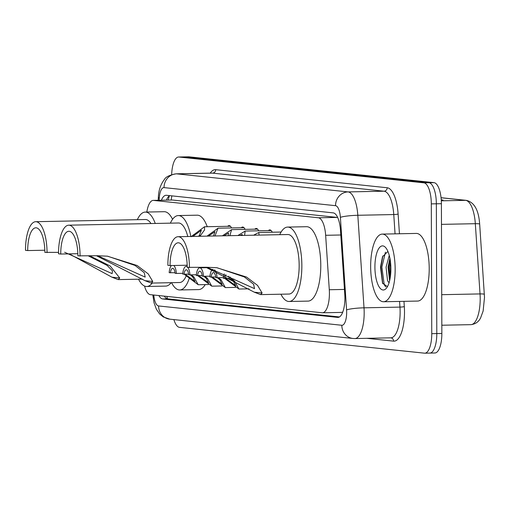 <?xml version="1.0" encoding="UTF-8"?>
<svg xmlns="http://www.w3.org/2000/svg" width="510" height="510" viewBox="0 0 510 510"><rect width="100%" height="100%" fill="white"/><g stroke="black" fill="none" stroke-linecap="round" stroke-linejoin="round"><path stroke-width="0.76" d="M227.696 226.306A10.825 3.914 88.9 0 1 229.047 225.605A10.825 3.914 88.9 0 1 231.54 227.932M241.268 227.74A10.825 3.914 88.9 0 1 242.62 227.033A10.825 3.914 88.9 0 1 245.112 229.36M254.841 229.168A10.825 3.914 88.9 0 1 256.192 228.467A10.825 3.914 88.9 0 1 258.685 230.794M268.413 230.596A10.825 3.914 88.9 0 1 269.758 229.895A10.825 3.914 88.9 0 1 272.257 232.222M337.652 217.458L172.507 200.028L153.217 200.392A20.298 7.338 -91.1 0 0 146.829 212.045M144.54 286.027A20.298 7.338 -91.1 0 0 150.424 294.672L322.135 312.77A20.298 7.338 -91.1 0 0 322.473 312.783L341.432 312.407L342.796 312.005M322.473 312.783A20.298 7.338 -91.1 0 0 329.294 289.737L325.648 235.295A20.298 7.338 -91.1 0 0 318.348 217.776L153.548 200.404A20.298 7.338 -91.1 0 0 153.217 200.392M158.865 295.564A20.298 7.338 -91.1 0 0 162.722 298.962L337.62 317.392A20.298 7.338 -91.1 0 0 337.958 317.411A20.298 7.338 -91.1 0 0 344.779 294.359L340.495 230.392A20.298 7.338 -91.1 0 0 333.202 212.874L166.413 195.292A20.298 7.338 -91.1 0 0 166.081 195.279A20.298 7.338 -91.1 0 0 161.415 200.226M339.443 316.952L167.764 298.86A20.298 7.338 88.9 0 1 164.316 296.138M171.672 174.586A20.298 7.338 88.9 0 1 178.589 157.01A20.298 7.338 88.9 0 1 178.921 157.023L423.886 182.841A20.298 7.338 88.9 0 1 431.307 203.892L431.76 333.674A20.298 7.338 88.9 0 1 424.817 353.194A20.298 7.338 88.9 0 1 424.479 353.175L179.514 327.356A20.298 7.338 88.9 0 1 173.884 319.598M178.589 157.01L183.632 156.908A20.298 7.338 88.9 0 1 183.963 156.921L428.935 182.739A20.298 7.338 88.9 0 1 436.35 203.796L436.802 333.572A20.298 7.338 88.9 0 1 429.86 353.092A20.298 7.338 88.9 0 1 429.528 353.079M166.464 200.13A20.298 7.338 88.9 0 1 169.645 195.636M429.86 353.092L434.902 352.99A20.298 7.338 88.9 0 0 441.851 333.476L441.399 203.694A20.298 7.338 88.9 0 0 433.978 182.644L189.012 156.825A20.298 7.338 88.9 0 0 188.681 156.806L183.632 156.908A20.298 7.338 88.9 0 1 183.963 156.921L428.935 182.739A20.298 7.338 88.9 0 1 436.35 203.796L436.802 333.572A20.298 7.338 88.9 0 1 429.86 353.092L424.817 353.194M441.252 199.85L443.037 200.035L441.265 200.073M47.054 252.603A29.765 10.767 88.9 0 0 35.687 221.703A29.765 10.767 88.9 0 0 25.5 250.327L27.706 250.563A23.677 8.562 88.9 0 1 35.808 227.791A23.677 8.562 88.9 0 1 44.854 252.367L58.529 252.373M27.706 250.563L44.74 250.225M89.849 255.886L110.198 266.029L119.748 278.014L118.192 279.608L111.932 277.185L69.277 253.872M152.229 283.069A37.211 13.458 88.9 0 1 146.752 286.486A37.211 13.458 88.9 0 1 138.529 279.206M171.143 282.693A37.211 13.458 88.9 0 1 165.667 286.104L146.752 286.486M150.973 223.546A29.765 10.767 -91.1 0 0 145.414 219.517L35.687 221.703M137.343 219.676A37.211 13.458 88.9 0 1 145.267 212.077A37.211 13.458 88.9 0 1 155.25 223.463M145.267 212.077L164.188 211.701A37.211 13.458 88.9 0 1 172.565 219.3M64.636 252.252L112.155 273.64L112.461 270.861L107.075 265.385L88.453 255.918M80.076 256.084A29.765 10.767 88.9 0 0 68.71 225.184A29.765 10.767 88.9 0 0 58.522 253.808L60.728 254.044A23.677 8.562 88.9 0 1 68.831 231.272A23.677 8.562 88.9 0 1 77.877 255.848L97.11 255.739L107.368 256.179L137.158 265.525L148.187 273.864L152.77 281.494L151.215 283.088L144.948 280.666L96.53 255.752M60.728 254.044L77.762 253.706M151.215 283.088L179.622 282.521A29.765 10.767 -91.1 0 0 186.239 275.814M189.172 278.575A37.211 13.458 88.9 0 1 179.769 289.96A37.211 13.458 88.9 0 1 171.551 282.687M205.237 284.599A37.211 13.458 88.9 0 1 198.69 289.584L179.769 289.96M187.769 236.512A29.765 10.767 -91.1 0 0 178.436 222.998L68.71 225.184M170.365 223.157A37.211 13.458 88.9 0 1 178.29 215.558A37.211 13.458 88.9 0 1 190.842 236.455M178.29 215.558L197.211 215.182A37.211 13.458 88.9 0 1 207.245 226.714M97.659 255.733L145.178 277.115L144.279 272.735L135.016 265.429L107.839 256.275M189.433 267.61A29.765 10.767 88.9 0 0 178.06 236.71A29.765 10.767 88.9 0 0 167.873 265.334L170.079 265.57A23.677 8.562 88.9 0 1 178.181 242.798A23.677 8.562 88.9 0 1 187.227 267.374L206.467 267.265L216.724 267.705L246.515 277.051L257.544 285.39L262.121 293.02L260.572 294.614L254.305 292.192L205.887 267.278M170.079 265.57L187.113 265.226M260.572 294.614L288.979 294.047A29.765 10.767 -91.1 0 0 299.16 265.423A29.765 10.767 -91.1 0 0 287.793 234.523L178.06 236.71M279.716 234.683A37.211 13.458 88.9 0 1 287.64 227.084A37.211 13.458 88.9 0 1 301.856 265.704A37.211 13.458 88.9 0 1 289.125 301.486A37.211 13.458 88.9 0 1 280.902 294.206M287.64 227.084L306.561 226.708A37.211 13.458 88.9 0 1 320.777 265.327A37.211 13.458 88.9 0 1 308.046 301.11L289.125 301.486M207.009 267.259L254.528 288.641L253.629 284.261L244.373 276.955L217.196 267.795M395.154 269.216A33.826 12.234 88.9 0 1 383.577 301.748A33.826 12.234 88.9 0 1 370.655 266.634A33.826 12.234 88.9 0 1 382.232 234.103A33.826 12.234 88.9 0 1 395.154 269.216M382.232 234.103L416.287 233.427A33.826 12.234 88.9 0 1 429.21 268.541A33.826 12.234 88.9 0 1 417.633 301.066L383.577 301.748M389.908 258.245L388.072 267.132L389.608 280.8M389.264 255.427L386.07 267.17L387.549 280.723L389.047 282.82M387.906 251.404L382.487 256.855L380.492 267.17L382.538 283.171L387.441 286.658M374.914 267.087A22.058 7.975 88.9 0 1 385.592 247.535A22.058 7.975 88.9 0 1 390.889 268.77A22.058 7.975 88.9 0 1 386.401 288.195A22.058 7.975 88.9 0 1 374.914 267.087M390.016 258.838L388.888 266.902L389.767 280.098M382.876 255.918L380.881 267.061L382.755 283.656M390.45 261.694L389.889 266.883L390.277 277.351M385.452 252.169L381.882 267.042L384.221 284.707L385.726 286.964M185.634 274.533L194.992 281.424L192.716 276.924L190.536 275.049M182.822 273.322L176.383 273.449A10.149 3.672 -91.1 0 0 173.808 265.493M171.392 265.544A10.149 3.672 -91.1 0 0 169.186 272.691L175.045 272.729M191.76 275.177L193.972 277.058L198.212 284.739L184.41 274.405M176.383 273.449L175.121 273.315A6.764 2.448 -91.1 0 0 172.654 268.33A6.764 2.448 -91.1 0 0 170.448 272.824M199.206 275.967L208.565 282.852L206.282 278.358L204.108 276.484M196.395 274.75L189.956 274.877A10.149 3.672 -91.1 0 0 187.839 267.438M187.221 266.787A10.149 3.672 -91.1 0 0 186.163 266.379A10.149 3.672 -91.1 0 0 182.752 274.119L188.611 274.163M205.332 276.611L207.544 278.492L211.777 286.174L197.982 275.833M189.956 274.877L188.694 274.743A6.764 2.448 -91.1 0 0 186.226 269.764A6.764 2.448 -91.1 0 0 184.021 274.252M212.778 277.395L222.13 284.28L219.855 279.786L217.674 277.912M209.967 276.184L203.528 276.312A10.149 3.672 -91.1 0 0 199.729 267.814A10.149 3.672 -91.1 0 0 196.324 275.553L202.183 275.591M218.898 278.039L221.117 279.92L225.35 287.602L211.554 277.268M203.528 276.312L202.266 276.178A6.764 2.448 -91.1 0 0 199.799 271.192A6.764 2.448 -91.1 0 0 197.587 275.687M226.351 278.823L235.703 285.715L233.427 281.22L231.247 279.34M223.539 277.612L217.101 277.74A10.149 3.672 -91.1 0 0 214.608 269.866M212.951 269.299A10.149 3.672 -91.1 0 0 209.897 276.981L215.755 277.026M232.471 279.474L234.689 281.348L238.922 289.03L225.127 278.696M217.101 277.74L215.832 277.606A6.764 2.448 -91.1 0 0 213.371 272.627A6.764 2.448 -91.1 0 0 211.159 277.115M233.969 279.104L230.667 279.168A10.149 3.672 -91.1 0 0 230.418 277.064M224.272 273.889A10.149 3.672 -91.1 0 0 223.469 278.409L229.328 278.454M230.667 279.168L229.404 279.04A6.764 2.448 -91.1 0 0 228.773 276.171M225.93 274.699A6.764 2.448 -91.1 0 0 224.731 278.543M198.511 236.302L199.353 235.384L201.373 230.214L192.946 236.379M191.059 236.729L204.459 226.772L204.561 229.908L199.914 236.277M213.55 236.002L214.946 231.648L208.45 236.105M207.022 236.13L218.025 228.199L214.978 235.971M228.282 235.709L228.518 233.076L223.96 235.792M222.379 235.824L231.597 229.634L229.863 235.677M242.62 235.422L242.084 234.504L239.859 235.48M237.889 235.518L245.17 231.062L244.596 235.384M253.617 235.206L258.742 232.49L259.106 235.097M166.91 296.412A20.298 18.902 96 0 0 167.49 298.815M171.915 195.872A20.298 18.902 96 0 0 171.29 200.035M172.507 200.028L153.548 200.404M337.314 217.4L318.348 217.776M340.801 234.995L325.648 235.295M344.448 289.431L329.294 289.737M167.764 298.86L162.722 298.962M153.771 295.029A13.528 4.896 -91.1 0 0 158.578 305.955L341.815 325.272A13.528 4.896 -91.1 0 0 346.666 312.267A13.528 4.896 -91.1 0 0 346.583 309.908L340.387 217.362A13.528 4.896 -91.1 0 0 335.523 205.683L164.041 187.61A13.528 4.896 -91.1 0 0 159.254 198.275L159.133 200.277M152.828 294.927L154.039 302.819L156.353 309.181L159.636 313.962L163.251 316.933L169.773 319.164A13.528 12.603 -84 0 1 158.578 305.955M164.041 187.61A13.528 12.603 -84 0 1 176.607 173.84L212.549 173.126A27.062 9.786 -91.1 0 0 212.109 173.107L176.16 173.821A27.062 9.786 88.9 0 1 176.607 173.84L348.088 191.913A27.062 9.786 88.9 0 1 357.816 215.277L364.012 307.823A27.062 9.786 88.9 0 1 364.178 312.534A27.062 9.786 88.9 0 1 354.922 338.557L390.864 337.837A27.062 9.786 -91.1 0 0 400.127 311.814A27.062 9.786 -91.1 0 0 399.961 307.103L399.579 301.429M403.965 301.34L404.315 306.58A3.385 0.408 -3.8 0 1 399.961 307.103L364.012 307.823A13.528 1.626 176.2 0 0 346.583 309.908M404.315 306.58A30.447 11.01 88.9 0 1 393.586 341.139L366.837 338.315M210.216 173.145A30.447 11.01 88.9 0 1 215.692 169.683L387.179 187.756A30.447 11.01 88.9 0 1 398.119 214.034L399.445 233.765M178.921 157.023L189.012 156.825M431.76 333.674L441.851 333.476M431.307 203.892L441.399 203.694M423.886 182.841L433.978 182.644M340.387 217.362A13.528 1.626 176.2 0 1 357.816 215.277L393.765 214.557A27.062 9.786 -91.1 0 0 384.036 191.199L212.549 173.126A3.385 3.149 96 0 0 215.692 169.683M395.059 233.848L393.765 214.557A3.385 0.408 -3.8 0 0 398.119 214.034M335.523 205.683A13.528 12.603 -84 0 1 348.088 191.913L384.036 191.199A3.385 3.149 96 0 0 387.179 187.756M393.586 341.139A3.385 3.149 96 0 0 390.826 337.843M159.254 198.275A13.528 2.754 -176.5 0 1 158.361 197.198L158.17 200.296M169.773 319.164L353.009 338.474A13.528 12.603 -84 0 1 341.815 325.272M168.918 197.109L168.963 196.312A21.649 7.828 88.9 0 1 168.976 196.127M168.778 196.312A8.115 1.651 -176.5 0 1 168.963 196.312L169.18 196.305M338.289 317.379L337.62 317.392M441.054 197.701L466.331 200.366A6.764 6.298 96 0 0 465.604 200.334L441.061 197.746M479.649 224.234A6.764 0.81 176.2 0 0 479.674 224.164A6.764 0.81 176.2 0 0 475.326 223.692A27.062 9.786 -91.1 0 0 465.604 200.334L441.316 200.819M484.353 294.461A6.764 0.81 176.2 0 0 484.372 294.391A6.764 0.81 176.2 0 0 480.031 293.919L475.326 223.692L441.469 224.368M466.331 200.366C474.243 202.151 478.686 210.082 479.674 224.164L484.5 297.355L483.142 311.004L480.63 317.851C478.692 321.835 475.46 324.105 470.934 324.653A27.062 9.786 -91.1 0 0 480.031 293.919L441.717 294.684M111.932 277.185L119.748 278.014M144.948 280.666L152.77 281.494M254.305 292.192L262.121 293.02M193.972 277.058L192.716 276.924M188.018 276.433L186.756 276.299M207.544 278.492L206.282 278.358M201.59 277.861L200.328 277.727M221.117 279.92L219.855 279.786M215.163 279.295L213.9 279.161M234.689 281.348L233.427 281.22M228.729 280.723L227.473 280.589M193.398 234.759L194.654 234.893M199.353 235.384L200.608 235.518M169.345 195.834L168.16 200.092M176.16 173.821C169.639 175.006 165.699 176.919 164.341 179.565C160.631 184.429 158.635 190.306 158.361 197.198M353.009 338.474L354.922 338.557M470.934 324.653L441.819 325.233M118.192 279.608L142.417 279.123M106.883 256.128L107.368 256.179M216.234 267.654L216.724 267.705M198.212 284.739L208.367 284.542M186.163 266.379L187.215 266.36M211.777 286.174L221.939 285.97M199.729 267.814L207.404 267.661M225.35 287.602L235.512 287.398M238.922 289.03L248.976 288.832M204.459 226.772L230.424 226.255M218.025 228.199L243.997 227.683M231.597 229.634L257.563 229.117M245.17 231.062L271.135 230.545M258.742 232.49L281.112 232.044"/></g></svg>
